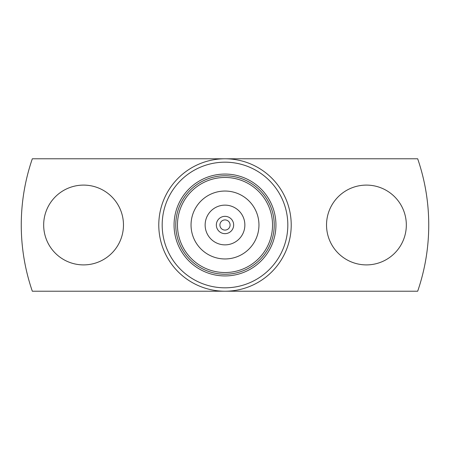<?xml version="1.0" encoding="UTF-8"?>
<svg xmlns="http://www.w3.org/2000/svg" width="450" height="450" viewBox="0 0 450 450"><rect width="100%" height="100%" fill="white"/><g stroke="black" fill="none" stroke-linecap="round" stroke-linejoin="round"><path stroke-width="0.67" d="M83.571 264.898A39.898 39.898 0 0 0 123.469 225A39.898 39.898 0 0 0 83.571 185.102A39.898 39.898 0 0 0 43.672 225A39.898 39.898 0 0 0 83.571 264.898M366.429 264.898A39.898 39.898 0 0 0 406.327 225A39.898 39.898 0 0 0 366.429 185.102A39.898 39.898 0 0 0 326.531 225A39.898 39.898 0 0 0 366.429 264.898M229.967 226.125A5.096 5.096 0 0 0 226.125 220.033A5.096 5.096 0 0 0 220.033 223.875A5.096 5.096 0 0 0 223.875 229.967A5.096 5.096 0 0 0 229.967 226.125M233.443 226.912A8.657 8.657 0 0 0 226.912 216.557A8.657 8.657 0 0 0 216.557 223.088A8.657 8.657 0 0 0 223.088 233.443A8.657 8.657 0 0 0 233.443 226.912M225 205.138A19.862 19.862 0 0 1 244.862 225A19.862 19.862 0 0 1 225 244.862A19.862 19.862 0 0 1 205.138 225A19.862 19.862 0 0 1 225 205.138M225 177.463A47.537 47.537 0 0 1 272.537 225A47.537 47.537 0 0 1 225 272.537A47.537 47.537 0 0 1 177.463 225A47.537 47.537 0 0 1 225 177.463M225 191.042A33.958 33.958 0 0 1 258.958 225A33.958 33.958 0 0 1 225 258.958A33.958 33.958 0 0 1 191.042 225A33.958 33.958 0 0 1 225 191.042M225 274.236A49.236 49.236 0 0 1 175.764 225A49.236 49.236 0 0 1 225 175.764A49.236 49.236 0 0 1 274.236 225A49.236 49.236 0 0 1 225 274.236M225 275.934A50.934 50.934 0 0 1 174.066 225A50.934 50.934 0 0 1 225 174.066A50.934 50.934 0 0 1 275.934 225A50.934 50.934 0 0 1 225 275.934M225 291.218A66.218 66.218 0 0 1 158.782 225A66.218 66.218 0 0 1 225 158.782L32.321 158.782A203.737 203.737 0 0 0 32.321 291.218L417.679 291.218A203.737 203.737 0 0 0 417.679 158.782L225 158.782A66.218 66.218 0 0 1 291.218 225A66.218 66.218 0 0 1 225 291.218A66.218 66.218 0 0 0 291.218 225A66.218 66.218 0 0 0 225 158.782M228.313 291.218L222.131 291.218M225 162.18A62.82 62.82 0 0 0 162.18 225A62.82 62.82 0 0 0 225 287.82A62.82 62.82 0 0 0 287.82 225A62.82 62.82 0 0 0 225 162.18"/></g></svg>
